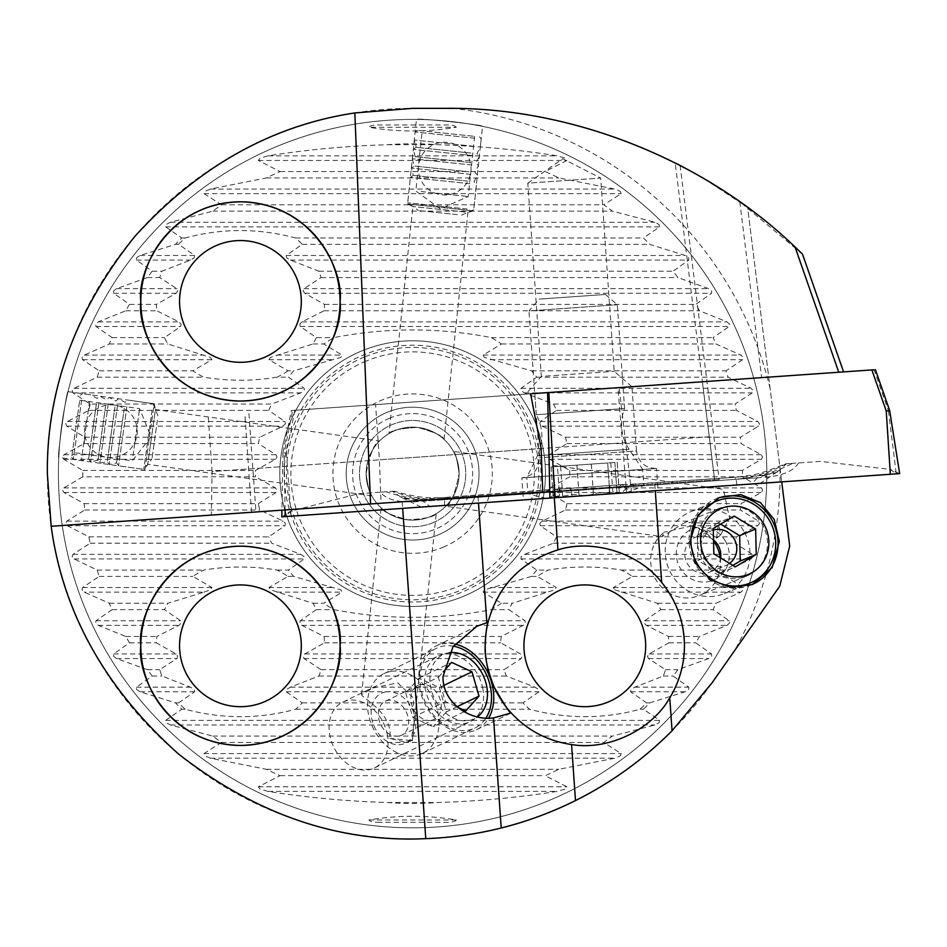 <?xml version="1.0" encoding="UTF-8"?>
<svg xmlns="http://www.w3.org/2000/svg" width="947" height="947" viewBox="0 0 947 947"><rect width="100%" height="100%" fill="white"/><g stroke="black" fill="none" stroke-linecap="round" stroke-linejoin="round"><path stroke-width="0.71" stroke-dasharray="4.74 3.55" d="M669.375 593.153A36.531 34.708 -112.4 0 1 650.684 561.666A36.531 34.708 -112.4 0 1 664.297 532.167L662.06 536.618L685.083 522.401L718.572 523.596L720.596 534.913L716.5 538.334C709.788 532.226 701.277 528.13 690.967 526.047L664.297 532.167M690.967 526.047A36.531 34.708 -112.4 0 1 713.553 540.879M720.241 557.747A36.531 34.708 -112.4 0 1 720.584 561.666A36.531 34.708 -112.4 0 1 699.537 595.45A36.531 34.708 -112.4 0 1 669.399 593.165M697.548 542.394A36.531 34.708 -112.4 0 1 718.595 508.61A36.531 34.708 -112.4 0 1 767.449 542.394A36.531 34.708 -112.4 0 1 746.39 576.178A36.531 34.708 -112.4 0 1 697.548 542.394M751.752 584.737A46.486 44.166 -112.4 0 1 751.231 584.95A46.486 44.166 -112.4 0 1 689.061 541.968A46.486 44.166 -112.4 0 1 715.849 498.974A46.486 44.166 -112.4 0 1 717.542 498.323M387.394 735.05A36.531 27.617 64.2 0 0 342.696 702.165A36.531 27.617 64.2 0 0 329.769 735.05A36.531 27.617 64.2 0 0 374.479 767.946A36.531 27.617 64.2 0 0 387.394 735.05M454.951 644.067A46.486 35.157 64.2 0 0 435.987 646.02A46.486 35.157 64.2 0 0 419.545 687.877A46.486 35.157 64.2 0 0 476.436 729.735A46.486 35.157 64.2 0 0 488.664 718.134M482.887 688.907A36.531 27.617 64.2 0 0 438.189 656.022A36.531 27.617 64.2 0 0 425.262 688.907A36.531 27.617 64.2 0 0 469.972 721.803A36.531 27.617 64.2 0 0 482.887 688.907M414.088 722.159L413.306 697.892L397.764 682.894L373.154 687.936L361.576 694.577C360.476 696.897 389.939 711.233 390.069 733.759L389.773 738.329L405.932 742.318L411.27 740.59L414.088 722.159M716.5 538.334L718.572 523.596M720.596 534.913L729.51 518.151L723.39 489.35L453.471 451.411C455.436 452.63 457.318 460.029 459.106 473.618C457.306 460.029 455.424 452.63 453.471 451.411M445.765 506.219C450.819 504.301 455.27 493.434 459.106 473.618C455.247 493.47 450.808 504.337 445.765 506.219L662.06 536.618M371.78 495.826L147.696 464.326L144.938 469.534L154.172 403.765L155.403 409.53L147.696 464.326L155.403 409.53L379.475 441.018C374.432 442.924 369.981 453.791 366.134 473.618C367.933 487.208 369.815 494.606 371.78 495.826C369.803 494.583 367.921 487.184 366.134 473.618A46.486 46.486 0 0 1 412.62 427.133A46.486 46.486 0 0 1 459.106 473.618A46.486 46.486 0 0 1 412.62 520.104A46.486 46.486 0 0 1 366.134 473.618A46.486 46.486 0 0 1 412.62 427.133A46.486 46.486 0 0 1 459.106 473.618A46.486 46.486 0 0 1 412.62 520.104A46.486 46.486 0 0 1 366.134 473.618C369.993 453.779 374.444 442.912 379.475 441.018M68.03 391.656L154.172 403.765L144.938 469.534L58.785 457.425C56.82 459.212 66.645 389.383 68.03 391.656C66.645 389.371 56.82 459.259 58.785 457.425M361.576 694.577L381.191 507.876C382.422 511.321 391.253 515.31 407.719 519.844C424.836 518.849 434.342 516.79 436.236 513.665C434.318 516.79 424.836 518.849 407.778 519.856C391.253 515.31 382.399 511.321 381.191 507.876M411.27 740.59L412.371 740.708L436.236 513.665M405.932 742.318L412.371 740.708L389.773 738.329M389.004 433.572C390.922 430.459 400.392 428.387 417.438 427.381C433.975 431.915 442.841 435.904 444.048 439.361C442.829 435.904 433.975 431.915 417.497 427.381C400.392 428.387 390.898 430.459 389.004 433.572L412.868 206.529L407.577 203.948L416.455 119.44C414.597 117.535 484.722 124.909 482.508 126.377C484.746 124.909 414.632 117.535 416.455 119.44M444.048 439.361L467.913 212.317L412.868 206.529L467.913 212.317L473.63 210.885L407.577 203.948L473.63 210.885L482.508 126.377M425.771 838.651A365.27 365.27 0 0 1 47.35 473.618A365.27 365.27 0 0 1 412.62 108.349L445.824 108.349M680.124 165.453L719.164 479.584L714.618 479.904L709.279 436.78L252.766 468.694L212.092 471.547L211.335 515.097L714.618 479.904L675.175 162.92L677.046 163.878M375.557 404.629L843.599 371.911L375.557 404.629L379.416 459.84L541.116 448.535M542.749 491.919L381.049 503.224L379.416 459.84L212.092 471.547L208.233 416.337M547.579 392.603L525.916 394.118L541.317 376.397L614.201 371.307L541.317 376.397L527.81 183.162L600.682 178.072L562.719 158.729L527.81 183.162L600.682 178.072L614.201 371.307L631.921 386.707L548.822 392.52M525.916 394.118L631.957 386.707L636.455 450.997L539.281 457.792L636.455 450.997C638.361 462.325 645.061 468.149 656.543 468.457L521.833 477.88L656.543 468.457L658.082 490.51L523.371 499.933L658.082 490.51M279.791 473.618A132.829 132.829 0 0 1 412.62 340.79A132.829 132.829 0 0 1 545.448 473.618A132.829 132.829 0 0 1 412.62 606.447A132.829 132.829 0 0 1 279.791 473.618A132.829 132.829 0 0 1 412.62 340.79A132.829 132.829 0 0 1 545.448 473.618A132.829 132.829 0 0 1 412.62 606.447A132.829 132.829 0 0 1 279.791 473.618A132.829 132.829 0 0 1 412.62 340.79A132.829 132.829 0 0 1 545.448 473.618M569.763 470.434A157.178 157.178 0 0 1 569.763 476.803L742.46 476.803A329.852 329.852 0 0 0 742.472 473.618A329.852 329.852 0 0 0 742.46 470.434L761.435 459.319L762.666 457.01L761.222 454.714L741.099 443.598A329.852 329.852 0 0 0 740.459 437.23L758.488 426.114L759.506 423.806L757.825 421.51L736.352 410.394A329.852 329.852 0 0 0 735.05 404.026L752.273 392.898L753.09 390.602L751.149 388.306L728.065 377.178A329.852 329.852 0 0 0 726.041 370.822L742.626 359.694L743.229 357.398L740.992 355.089L715.932 343.974A329.852 329.852 0 0 0 713.127 337.606L729.214 326.49L729.604 324.194L727.036 321.885L699.466 310.77A329.852 329.852 0 0 0 695.761 304.401L711.552 293.286L711.706 290.978L708.723 288.681L677.886 277.566A329.852 329.852 0 0 0 673.057 271.197L688.812 260.082L688.706 257.773L685.19 255.477L649.772 244.362A329.852 329.852 0 0 0 643.451 237.993L659.586 226.866L659.159 224.569L654.91 222.273L612.401 211.145A329.852 329.852 0 0 0 603.748 204.789L621.196 193.662L620.321 191.365L614.875 189.069L558.837 177.941A329.852 329.852 0 0 0 545.188 171.573L566.922 160.457L565.241 158.161L557.215 155.853C518.364 149.673 478.59 145.968 437.893 144.737A329.852 329.852 0 0 0 387.359 144.737C346.661 145.968 306.887 149.673 268.037 155.853L260.011 158.161L258.318 160.457L280.063 171.573A329.852 329.852 0 0 0 266.415 177.941L210.364 189.069L204.919 191.365L204.043 193.662L221.491 204.789A329.852 329.852 0 0 0 212.838 211.145L170.342 222.273L166.08 224.569L165.654 226.866L181.8 237.993A329.852 329.852 0 0 0 175.467 244.362L140.061 255.477L136.546 257.773L136.439 260.082L152.183 271.197A329.852 329.852 0 0 0 147.365 277.566L116.517 288.681L113.533 290.978L113.699 293.286L129.479 304.401A329.852 329.852 0 0 0 125.773 310.77L98.204 321.885L95.635 324.194L96.026 326.49L112.113 337.606A329.852 329.852 0 0 0 109.319 343.974L84.247 355.089L82.01 357.398L82.626 359.694L99.198 370.822A329.852 329.852 0 0 0 97.186 377.178L74.091 388.306L72.161 390.602L72.966 392.898L90.202 404.026L271.694 404.026L300.791 392.898L304.153 390.602L304.259 388.306L288.504 377.178A157.178 157.178 0 0 1 293.724 370.822L340.861 357.398L342.104 355.089L323.756 343.974A157.178 157.178 0 0 1 333.841 337.606C386.412 327.378 438.923 327.378 491.398 337.606A157.178 157.178 0 0 1 501.484 343.974L483.148 355.089L484.379 357.398L531.516 370.822A157.178 157.178 0 0 1 536.736 377.178L520.98 388.306L521.087 390.602L524.449 392.898L553.545 404.026A157.178 157.178 0 0 1 556.516 410.394L540.311 421.51L539.802 423.806L542.098 426.114L565.525 437.23A157.178 157.178 0 0 1 566.91 443.598L549.236 454.714L548.195 457.01L549.793 459.319L569.763 470.434L742.46 470.434M90.202 404.026A329.852 329.852 0 0 0 88.888 410.394L67.426 421.51L65.745 423.806L66.764 426.114L84.78 437.23A329.852 329.852 0 0 0 84.141 443.598L64.017 454.714L62.573 457.01L63.804 459.319L82.791 470.434A329.852 329.852 0 0 0 82.768 473.618A329.852 329.852 0 0 0 82.791 476.803L255.477 476.803A157.178 157.178 0 0 1 255.477 470.434L275.447 459.319L277.045 457.01L276.003 454.714L258.342 443.598A157.178 157.178 0 0 1 259.715 437.23L283.141 426.114L285.438 423.806L284.929 421.51L268.723 410.394A157.178 157.178 0 0 1 271.694 404.026M377.439 822.292L447.813 822.292C452.702 822.138 455.531 821.38 456.3 819.984C427.215 815.024 398.095 815.024 368.939 819.984C369.661 821.369 372.491 822.138 377.439 822.292M82.791 476.803L63.804 487.918L62.573 490.226L64.017 492.523L84.141 503.638A329.852 329.852 0 0 0 84.78 510.007L66.764 521.122L65.745 523.431L67.426 525.727L88.888 536.854A329.852 329.852 0 0 0 90.202 543.211L72.966 554.338L72.161 556.635L74.091 558.931L97.186 570.058A329.852 329.852 0 0 0 99.198 576.415L82.626 587.542L82.01 589.839L84.247 592.147L109.319 603.263A329.852 329.852 0 0 0 112.113 609.631L96.026 620.747L95.635 623.043L98.204 625.351L125.773 636.467A329.852 329.852 0 0 0 129.479 642.835L113.699 653.951L113.533 656.259L116.517 658.556L147.365 669.671A329.852 329.852 0 0 0 152.183 676.04L136.439 687.155L136.546 689.463L140.061 691.76L175.467 702.875A329.852 329.852 0 0 0 181.8 709.244L165.654 720.371L166.08 722.668L170.342 724.964L212.838 736.091A329.852 329.852 0 0 0 221.491 742.448L204.043 753.575L204.919 755.872L210.364 758.18L266.415 769.295A329.852 329.852 0 0 0 280.063 775.664L258.318 786.779L260.011 789.076L268.037 791.384C306.887 797.563 346.661 801.269 387.359 802.5A329.852 329.852 0 0 0 437.893 802.5C478.59 801.269 518.364 797.563 557.215 791.384L565.241 789.076L566.922 786.779L545.188 775.664A329.852 329.852 0 0 0 558.837 769.295L614.875 758.18L620.321 755.872L621.196 753.575L603.748 742.448A329.852 329.852 0 0 0 612.401 736.091L654.91 724.964L659.159 722.668L659.586 720.371L643.451 709.244A329.852 329.852 0 0 0 649.772 702.875L685.19 691.76L688.706 689.463L688.812 687.155L673.057 676.04A329.852 329.852 0 0 0 677.886 669.671L708.723 658.556L711.706 656.259L711.552 653.951L695.761 642.835A329.852 329.852 0 0 0 699.466 636.467L727.036 625.351L729.604 623.043L729.214 620.747L713.127 609.631A329.852 329.852 0 0 0 715.932 603.263L740.992 592.147L743.229 589.839L742.626 587.542L726.041 576.415A329.852 329.852 0 0 0 728.065 570.058L751.149 558.931L753.09 556.635L752.273 554.338L735.05 543.211A329.852 329.852 0 0 0 736.352 536.854L757.825 525.727L759.506 523.431L758.488 521.122L740.459 510.007A329.852 329.852 0 0 0 741.099 503.638L761.222 492.523L762.666 490.226L761.435 487.918L742.46 476.803M614.887 589.839L657.384 603.263A84.117 84.117 0 0 1 660.757 609.631L644.635 620.747L644.126 623.043L646.363 625.351L668.416 636.467A84.117 84.117 0 0 1 668.878 642.835L649.157 653.951L647.488 656.259L648.411 658.556L665.481 669.671A84.117 84.117 0 0 1 663.314 676.04L634.786 687.155L630.974 689.463L630.595 691.76L646.612 702.875A84.117 84.117 0 0 1 640.065 709.244C603.523 719.164 566.685 719.164 529.562 709.244A84.117 84.117 0 0 1 523.004 702.875L539.032 691.76L538.642 689.463L534.842 687.155L506.314 676.04A84.117 84.117 0 0 1 504.147 669.671L521.217 658.556L522.14 656.259L520.459 653.951L500.738 642.835A84.117 84.117 0 0 1 501.212 636.467L523.265 625.351L525.49 623.043L524.981 620.747L508.87 609.631A84.117 84.117 0 0 1 512.244 603.263L554.741 589.839L556.315 587.542L537.257 576.415A84.117 84.117 0 0 1 548.23 570.058C572.533 565.998 596.918 565.998 621.386 570.058A84.117 84.117 0 0 1 632.371 576.415L613.313 587.542L614.887 589.839M204.007 592.147L210.364 589.839L211.939 587.542L192.868 576.415A84.117 84.117 0 0 1 203.854 570.058C228.144 565.998 252.529 565.998 277.009 570.058A84.117 84.117 0 0 1 287.995 576.415L268.924 587.542L270.499 589.839L312.995 603.263A84.117 84.117 0 0 1 316.381 609.631L300.258 620.747L299.749 623.043L301.986 625.351L324.028 636.467A84.117 84.117 0 0 1 324.501 642.835L304.78 653.951L303.099 656.259L304.034 658.556L321.092 669.671A84.117 84.117 0 0 1 318.938 676.04L290.409 687.155L286.598 689.463L286.207 691.76L302.235 702.875A84.117 84.117 0 0 1 295.677 709.244C259.135 719.164 222.308 719.164 185.186 709.244A84.117 84.117 0 0 1 178.628 702.875L194.656 691.76L194.265 689.463L190.454 687.155L161.925 676.04A84.117 84.117 0 0 1 159.759 669.671L176.829 658.556L177.764 656.259L176.083 653.951L156.362 642.835A84.117 84.117 0 0 1 156.823 636.467L178.876 625.351L181.114 623.043L180.605 620.747L164.482 609.631A84.117 84.117 0 0 1 167.856 603.263L204.007 592.147L84.247 592.147M456.3 127.253C455.578 125.868 452.749 125.099 447.813 124.945L377.439 124.945C372.538 125.099 369.709 125.856 368.939 127.253C398.024 132.213 427.144 132.213 456.3 127.253L368.939 127.253M97.186 377.178L203.854 377.178A84.117 84.117 0 0 1 192.868 370.822L211.939 359.694L210.364 357.398L167.856 343.974A84.117 84.117 0 0 1 164.482 337.606L180.605 326.49L181.114 324.194L178.876 321.885L156.823 310.77A84.117 84.117 0 0 1 156.362 304.401L176.083 293.286L177.764 290.978L176.829 288.681L159.759 277.566A84.117 84.117 0 0 1 161.925 271.197L190.454 260.082L194.265 257.773L194.656 255.477L178.628 244.362A84.117 84.117 0 0 1 185.186 237.993C221.728 228.073 258.555 228.073 295.677 237.993A84.117 84.117 0 0 1 302.235 244.362L286.207 255.477L286.598 257.773L290.409 260.082L318.938 271.197A84.117 84.117 0 0 1 321.092 277.566L304.034 288.681L303.099 290.978L304.78 293.286L324.501 304.401A84.117 84.117 0 0 1 324.028 310.77L301.986 321.885L299.749 324.194L300.258 326.49L316.381 337.606L333.841 337.606M301.312 645.807A60.88 60.88 0 0 0 240.431 584.926A60.88 60.88 0 0 0 179.551 645.807A60.88 60.88 0 0 0 240.431 706.687A60.88 60.88 0 0 0 301.312 645.807M645.688 645.807A60.88 60.88 0 0 0 584.808 584.926A60.88 60.88 0 0 0 523.928 645.807A60.88 60.88 0 0 0 584.808 706.687A60.88 60.88 0 0 0 645.688 645.807M301.312 301.43A60.88 60.88 0 0 0 240.431 240.55A60.88 60.88 0 0 0 179.551 301.43A60.88 60.88 0 0 0 240.431 362.31A60.88 60.88 0 0 0 301.312 301.43M766.821 473.618A354.202 354.202 0 0 1 412.62 827.82A354.202 354.202 0 0 1 58.418 473.618A354.202 354.202 0 0 1 412.62 119.417A354.202 354.202 0 0 1 766.821 473.618A354.202 354.202 0 0 1 412.62 827.82A354.202 354.202 0 0 1 58.418 473.618A354.202 354.202 0 0 1 412.62 119.417A354.202 354.202 0 0 1 766.821 473.618A354.202 354.202 0 0 1 412.62 827.82A354.202 354.202 0 0 1 58.418 473.618M770.136 388.613A367.483 367.483 0 0 0 453.4 108.408A509.166 509.166 0 0 1 747.621 207.429L789.703 546.052L779.736 586.157L711.836 683.13A365.27 365.27 0 0 1 575.48 800.57M84.141 503.638L258.342 503.638L276.003 492.523L277.045 490.226L275.447 487.918L255.477 476.803M569.763 476.803L549.793 487.918L548.195 490.226L549.236 492.523L566.91 503.638L741.099 503.638M88.888 536.854L268.723 536.854L284.929 525.727L285.438 523.431L283.141 521.122L259.715 510.007A157.178 157.178 0 0 1 258.342 503.638M566.91 503.638A157.178 157.178 0 0 1 565.525 510.007L542.098 521.122L539.802 523.431L540.311 525.727L556.516 536.854L736.352 536.854M277.009 570.058L288.504 570.058L304.259 558.931L304.153 556.635L300.791 554.338L271.694 543.211A157.178 157.178 0 0 1 268.723 536.854M556.516 536.854A157.178 157.178 0 0 1 553.545 543.211L524.449 554.338L521.087 556.635L520.98 558.931L536.736 570.058L548.23 570.058M312.995 603.263L323.756 603.263L342.104 592.147L340.861 589.839L293.724 576.415A157.178 157.178 0 0 1 288.504 570.058M536.736 570.058A157.178 157.178 0 0 1 531.516 576.415L484.379 589.839L483.148 592.147L501.484 603.263L512.244 603.263M316.381 337.606A84.117 84.117 0 0 1 312.995 343.974L270.499 357.398L268.924 359.694L287.995 370.822L293.724 370.822M661.693 582.452A99.624 99.624 0 0 0 488.001 622.333M719.164 479.584L51.174 526.295M381.049 503.224L211.335 515.097M489.777 675.696A99.624 99.624 0 0 0 494.216 687.238M476.436 729.735L511.202 712.937A99.624 99.624 0 0 0 684.432 645.807M84.141 443.598L258.342 443.598M566.91 443.598L741.099 443.598M82.791 470.434L255.477 470.434M491.398 337.606L713.127 337.606M312.995 343.974L323.756 343.974M501.484 343.974L715.932 343.974M531.516 370.822L726.041 370.822M287.995 370.822A84.117 84.117 0 0 1 277.009 377.178L288.504 377.178M536.736 377.178L728.065 377.178M277.009 377.178C252.719 381.239 228.334 381.239 203.854 377.178M553.545 404.026L735.05 404.026M88.888 410.394L268.723 410.394M556.516 410.394L736.352 410.394M84.78 437.23L259.715 437.23M565.525 437.23L740.459 437.23M84.78 510.007L259.715 510.007M565.525 510.007L740.459 510.007M90.202 543.211L271.694 543.211M553.545 543.211L735.05 543.211M621.386 570.058L728.065 570.058M97.186 570.058L203.854 570.058M287.995 576.415L293.724 576.415M531.516 576.415L537.257 576.415M501.484 603.263A157.178 157.178 0 0 1 491.398 609.631C438.84 619.859 386.317 619.859 333.841 609.631A157.178 157.178 0 0 1 323.756 603.263M491.398 609.631L508.87 609.631M316.381 609.631L333.841 609.631M387.359 144.737L437.893 144.737M280.063 171.573L545.188 171.573M266.415 177.941L558.837 177.941M221.491 204.789L603.748 204.789M212.838 211.145L612.401 211.145M99.198 370.822L192.868 370.822M112.113 337.606L164.482 337.606M109.319 343.974L167.856 343.974M129.479 304.401L156.362 304.401M125.773 310.77L156.823 310.77M152.183 271.197L161.925 271.197M147.365 277.566L159.759 277.566M295.677 237.993L643.451 237.993M181.8 237.993L185.186 237.993M302.235 244.362L649.772 244.362M175.467 244.362L178.628 244.362M318.938 271.197L673.057 271.197M321.092 277.566L677.886 277.566M324.501 304.401L695.761 304.401M324.028 310.77L699.466 310.77M632.371 576.415L726.041 576.415M657.384 603.263L715.932 603.263M660.757 609.631L713.127 609.631M668.416 636.467L699.466 636.467M668.878 642.835L695.761 642.835M665.481 669.671L677.886 669.671M663.314 676.04L673.057 676.04M646.612 702.875L649.772 702.875M324.028 636.467L501.212 636.467M324.501 642.835L500.738 642.835M321.092 669.671L504.147 669.671M318.938 676.04L506.314 676.04M302.235 702.875L523.004 702.875M181.8 709.244L185.186 709.244M295.677 709.244L529.562 709.244M640.065 709.244L643.451 709.244M175.467 702.875L178.628 702.875M152.183 676.04L161.925 676.04M147.365 669.671L159.759 669.671M129.479 642.835L156.362 642.835M125.773 636.467L156.823 636.467M112.113 609.631L164.482 609.631M109.319 603.263L167.856 603.263M99.198 576.415L192.868 576.415M221.491 742.448L603.748 742.448M280.063 775.664L545.188 775.664M387.359 802.5L437.893 802.5M266.415 769.295L558.837 769.295M212.838 736.091L612.401 736.091M703.763 178.51L747.621 207.429L781.725 481.869M709.279 436.78L702.366 381.783M695.205 173.597L685.829 168.459M681.319 166.08L685.735 168.412M695.347 173.68L710.274 182.404M720.939 189.069L739.785 201.77L802.488 254.127M431.24 720.336A18.822 14.229 64.2 0 0 434.259 719.389A18.822 14.229 64.2 0 0 439.704 698.164A18.822 14.229 64.2 0 0 420.894 684.551A18.822 14.229 64.2 0 0 417.887 685.498A18.822 14.229 64.2 0 0 412.43 706.722A18.822 14.229 64.2 0 0 431.24 720.336M398.64 736.091A18.822 14.229 64.2 0 0 401.646 735.144A18.822 14.229 64.2 0 0 407.103 713.92A18.822 14.229 64.2 0 0 388.294 700.307A18.822 14.229 64.2 0 0 385.275 701.254A18.822 14.229 64.2 0 0 379.83 722.478A18.822 14.229 64.2 0 0 398.64 736.091M449.269 652.743A35.643 26.954 64.2 0 0 448.878 652.803A35.643 26.954 64.2 0 0 431.595 691.085A35.643 26.954 64.2 0 0 468.469 720.572A35.643 26.954 64.2 0 0 477.395 716.855M453.376 646.162A44.272 33.476 64.2 0 0 443.575 646.02A44.272 33.476 64.2 0 0 436.472 648.245A44.272 33.476 64.2 0 0 423.64 698.176A44.272 33.476 64.2 0 0 467.901 730.196A44.272 33.476 64.2 0 0 475.003 727.971A44.272 33.476 64.2 0 0 485.953 718.063M391.075 671.387A44.272 33.476 64.2 0 0 383.985 673.613A44.272 33.476 64.2 0 0 371.153 723.544A44.272 33.476 64.2 0 0 415.413 755.564A44.272 33.476 64.2 0 0 422.504 753.339A44.272 33.476 64.2 0 0 435.336 703.408A44.272 33.476 64.2 0 0 391.075 671.387M385.855 691.89A27.676 20.929 64.2 0 0 372.431 721.602A27.676 20.929 64.2 0 0 401.066 744.508A27.676 20.929 64.2 0 0 414.49 714.796A27.676 20.929 64.2 0 0 385.855 691.89M443.989 685.344L439.372 687.569L419.048 678.147L405.73 693.026L438.343 677.271L445.362 701.573L457.579 707.231M438.343 677.271L443.243 671.79M419.048 678.147L451.648 662.391M439.372 687.569L446.404 711.872L457.01 706.746M446.404 711.872L433.099 726.751L465.699 710.996M405.73 693.026L412.762 717.317L433.099 726.751M412.762 717.317L445.362 701.573M713.304 530.048A18.822 17.875 67.6 0 0 711.611 530.64A18.822 17.875 67.6 0 0 703.384 557.167A18.822 17.875 67.6 0 0 725.935 565.442A18.822 17.875 67.6 0 0 729.581 563.382M713.529 540.015A18.822 17.875 67.6 0 0 695.643 537.209A18.822 17.875 67.6 0 0 687.415 563.749A18.822 17.875 67.6 0 0 709.966 572.012A18.822 17.875 67.6 0 0 720.631 557.972M743.797 531.149A44.272 42.059 67.6 0 0 690.742 511.688A44.272 42.059 67.6 0 0 671.387 574.131A44.272 42.059 67.6 0 0 724.443 593.58A44.272 42.059 67.6 0 0 743.797 531.149M725.438 541.175A27.676 26.291 67.6 0 0 689.025 530.64A27.676 26.291 67.6 0 0 680.171 568.046A27.676 26.291 67.6 0 0 716.583 578.581A27.676 26.291 67.6 0 0 725.438 541.175M720.631 524.129L718.205 522.661L734.174 516.091M732.883 565.383L719.341 573.42L735.31 566.851M719.341 573.42L697.868 560.446L713.837 553.877M718.205 522.661L697.3 535.067L697.868 560.446M697.3 535.067L713.269 528.497M364.441 356.995A126.188 126.188 0 0 0 295.997 521.797A126.188 126.188 0 0 0 460.81 590.241A126.188 126.188 0 0 0 529.243 425.44A126.188 126.188 0 0 0 364.441 356.995M361.896 350.852A132.829 132.829 0 0 0 289.865 524.342A132.829 132.829 0 0 0 463.343 596.385A132.829 132.829 0 0 0 535.386 422.895A132.829 132.829 0 0 0 361.896 350.852A132.829 132.829 0 0 0 289.865 524.342A132.829 132.829 0 0 0 463.343 596.385A132.829 132.829 0 0 0 535.386 422.895A132.829 132.829 0 0 0 361.896 350.852A132.829 132.829 0 0 1 535.386 422.895A132.829 132.829 0 0 1 463.343 596.385M437.976 534.996A66.408 66.408 0 0 0 473.997 448.262A66.408 66.408 0 0 0 387.264 412.241A66.408 66.408 0 0 0 351.242 498.974A66.408 66.408 0 0 0 437.976 534.996A66.408 66.408 0 0 0 473.997 448.262A66.408 66.408 0 0 0 387.264 412.241A66.408 66.408 0 0 0 351.242 498.974A66.408 66.408 0 0 0 437.976 534.996A66.408 66.408 0 0 1 351.242 498.974A66.408 66.408 0 0 1 387.264 412.241M389.702 418.148A60.028 60.028 0 0 0 357.149 496.536A60.028 60.028 0 0 0 435.537 529.089A60.028 60.028 0 0 0 468.09 450.701A60.028 60.028 0 0 0 389.702 418.148M432.909 522.72A53.127 53.127 0 0 0 461.722 453.329A53.127 53.127 0 0 0 392.33 424.516A53.127 53.127 0 0 0 363.518 493.908A53.127 53.127 0 0 0 432.909 522.72A53.127 53.127 0 0 0 461.722 453.329A53.127 53.127 0 0 0 392.33 424.516A53.127 53.127 0 0 0 363.518 493.908A53.127 53.127 0 0 0 432.909 522.72M430.376 516.588A46.486 46.486 0 0 0 455.59 455.862A46.486 46.486 0 0 0 394.875 430.648A46.486 46.486 0 0 0 369.65 491.375A46.486 46.486 0 0 0 430.376 516.588A46.486 46.486 0 0 0 455.59 455.862A46.486 46.486 0 0 0 394.875 430.648A46.486 46.486 0 0 0 369.65 491.375A46.486 46.486 0 0 0 430.376 516.588M874.732 369.732L874.093 369.768L888.428 410.844L888.973 410.501M549.923 498.075L899.212 473.654L554.906 497.72L555.013 492.854L550.183 498.051M530.616 393.786L292.659 410.43L284.183 453.104L286.385 452.95L294.86 410.276L617.929 387.69L626.571 492.712L899.65 473.618M631.531 492.369L619.16 387.595L874.093 369.768M285.094 509.936L284.183 453.104L282.916 452.891L281.922 510.161M281.804 516.825L626.535 492.712L625.766 487.906L631.27 492.381M294.86 410.276L291.333 410.525L282.916 452.891M619.16 387.595L617.929 387.69M798.546 462.929C793.988 470.659 783.453 475.394 766.94 477.134L636.929 486.225L624.594 486.32L610.188 488.096L445.433 499.614C423.558 500.549 403.848 497.933 386.269 491.765L393.064 491.292C408.666 497.27 425.842 500.063 444.617 499.673L757.422 477.797L778.801 470.825L786.507 463.781L820.41 461.402L890.476 469.392L895.98 473.879M444.498 505.449L444.617 499.673A15.495 0.817 -94 0 1 444.877 497.577L622.061 484.58L625.766 487.906M786.507 463.781L785.915 463.817C771.296 471.902 754.676 477.063 736.032 479.289L423.226 501.164L401.078 497.234L392.472 491.327L380.434 492.168C386.021 499.187 397.113 502.407 413.709 501.827L543.72 492.748L555.948 491.114L555.013 492.854M736.944 484.994L736.032 479.289A15.495 0.817 86 0 0 735.476 477.252L558.221 489.043L555.948 491.114L570.461 490.877L735.215 479.348C757.008 477.241 776.161 471.902 792.71 463.343L784.921 463.888C769.355 470.6 757.47 474.471 749.278 475.501L735.476 477.252A15.495 0.817 86 0 0 735.215 479.348M820.41 461.402L792.71 463.343M380.434 492.168L358.57 493.707L290.291 511.356L285.461 516.565M358.57 493.707L386.269 491.765M445.433 499.614A15.495 0.817 -94 0 0 444.877 497.577L430.98 497.767C422.717 497.873 410.406 495.695 394.059 491.221L392.472 491.327M766.94 477.134A15.495 9.541 86 0 0 762.027 475.394C772.35 473.914 777.949 472.387 778.801 470.813L760.192 483.372M621.646 484.604L619.208 486.912M558.623 489.019L561.37 490.96M605.5 294.458L617.314 304.733L624.57 408.524A44.272 44.272 0 0 0 629.139 449.304L642.693 469.392L526.757 477.501L537.387 455.72L629.139 449.304L537.387 455.72A44.272 44.272 0 0 0 536.239 414.703L624.57 408.524L536.239 414.703L528.971 310.912L617.314 304.733L528.971 310.912L539.245 299.098L605.5 294.458L539.245 299.098M557.475 466.48L607.654 462.965L551.083 466.93L557.475 466.48L559.511 495.565L553.829 497.802L623.256 492.949L609.75 493.032C601.546 492.333 596.089 492.712 593.414 494.168L586.264 495.53L546.514 498.311L626.014 492.748L549.284 498.122L554.196 497.779L559.511 495.565L549.284 498.122M619.338 493.091L617.184 462.302L607.69 462.965L617.219 462.302L619.374 493.091L616.982 492.535L618.782 493.257M626.014 492.748A154.965 154.965 0 0 0 643.818 485.397L585.838 489.445L643.818 485.397L642.693 469.392L526.757 477.501L527.87 493.505L585.838 489.445L527.87 493.505A154.965 154.965 0 0 0 546.514 498.311M610.791 462.752L612.827 491.848L623.256 492.949M617.846 493.328L586.264 495.53L579.008 495.174C576.178 494.109 570.745 494.488 562.684 496.311L554.196 497.779M587.661 495.435L593.473 494.18C596.113 492.736 601.558 492.345 609.797 493.044L617.622 493.34M554.764 497.731L562.719 496.323C570.757 494.5 576.202 494.121 579.067 495.186L585.009 495.624M133.006 455.673L139.611 408.631L133.006 455.673M157.38 420.16L151.946 458.904L157.38 420.16M152.088 410.098L143.766 469.369L152.088 410.098M126.886 406.559L118.553 465.817L126.886 406.559M124.258 408.346L116.599 462.87L124.258 408.346M117.57 405.245L109.236 464.515L117.57 405.245M114.942 407.032L107.271 461.556L114.942 407.032M108.254 403.943L99.92 463.201L108.254 403.943M105.626 405.718L97.955 460.242L105.626 405.718M98.926 402.629L90.604 461.899L98.926 402.629M96.31 404.416L88.639 458.94L96.31 404.416M89.61 401.315L81.288 460.585L89.61 401.315M81.608 400.19L73.286 459.461L81.608 400.19M79.536 401.421L71.688 457.342L79.536 401.421M73.097 447.256L79.714 400.214L73.097 447.256M421.013 191.543L468.244 196.503L421.013 191.543M457.342 214.673L418.444 210.577L457.342 214.673M467.214 209.027L407.695 202.776L467.214 209.027M469.878 183.706L410.359 177.456L469.878 183.706M468.007 181.149L413.247 175.396L468.007 181.149M470.86 174.355L411.341 168.093L470.86 174.355M468.99 171.786L414.23 166.033L468.99 171.786M471.843 164.991L412.324 158.741L471.843 164.991M469.972 162.434L415.212 156.681L469.972 162.434M472.825 155.639L413.306 149.377L472.825 155.639M470.955 153.083L416.195 147.318L470.955 153.083M473.82 146.288L414.289 140.026L473.82 146.288M474.66 138.238L415.141 131.988L474.66 138.238M473.358 136.214L417.201 130.319L473.358 136.214M427.334 131.384L474.565 136.344L427.334 131.384M248.907 413.496L255.998 511.972M251.547 512.28L244.859 413.768M284.218 473.618A128.401 128.401 0 0 1 412.62 345.217A128.401 128.401 0 0 1 541.021 473.618A128.401 128.401 0 0 1 412.62 602.02A128.401 128.401 0 0 1 284.218 473.618M170.342 724.964L654.91 724.964M210.364 758.18L614.875 758.18M268.037 791.384L557.215 791.384M621.244 592.147L740.992 592.147M646.363 625.351L727.036 625.351M648.411 658.556L708.723 658.556M630.595 691.76L685.19 691.76M301.986 625.351L523.265 625.351M98.204 625.351L178.876 625.351M304.034 658.556L521.217 658.556M116.517 658.556L176.829 658.556M286.207 691.76L539.032 691.76M140.061 691.76L194.656 691.76M165.654 226.866L659.586 226.866M82.626 359.694L211.939 359.694M300.258 326.49L729.214 326.49M96.026 326.49L180.605 326.49M304.78 293.286L711.552 293.286M113.699 293.286L176.083 293.286M290.409 260.082L688.812 260.082M136.439 260.082L190.454 260.082M204.043 193.662L621.196 193.662M258.318 160.457L566.922 160.457M780.068 468.54A367.483 367.483 0 0 1 734.931 650.139M64.017 492.523L276.003 492.523M549.236 492.523L761.222 492.523M67.426 525.727L284.929 525.727M540.311 525.727L757.825 525.727M74.091 558.931L304.259 558.931M520.98 558.931L751.149 558.931M276.855 592.147L342.104 592.147M483.148 592.147L548.384 592.147M66.764 426.114L283.141 426.114M542.098 426.114L758.488 426.114M72.966 392.898L300.791 392.898M524.449 392.898L752.273 392.898M268.924 359.694L334.883 359.694M490.357 359.694L742.626 359.694M63.804 459.319L275.447 459.319M549.793 459.319L761.435 459.319M549.236 454.714L761.222 454.714M64.017 454.714L276.003 454.714M276.855 355.089L342.104 355.089M483.148 355.089L740.992 355.089M74.091 388.306L304.259 388.306M520.98 388.306L751.149 388.306M67.426 421.51L284.929 421.51M540.311 421.51L757.825 421.51M63.804 487.918L275.447 487.918M549.793 487.918L761.435 487.918M66.764 521.122L283.141 521.122M542.098 521.122L758.488 521.122M72.966 554.338L300.791 554.338M524.449 554.338L752.273 554.338M268.924 587.542L334.883 587.542M490.357 587.542L556.315 587.542M300.258 620.747L524.981 620.747M268.037 155.853L557.215 155.853M210.364 189.069L614.875 189.069M170.342 222.273L654.91 222.273M286.207 255.477L685.19 255.477M140.061 255.477L194.656 255.477M304.034 288.681L708.723 288.681M116.517 288.681L176.829 288.681M301.986 321.885L727.036 321.885M98.204 321.885L178.876 321.885M84.247 355.089L204.007 355.089M613.313 587.542L742.626 587.542M644.635 620.747L729.214 620.747M649.157 653.951L711.552 653.951M634.786 687.155L688.812 687.155M304.78 653.951L520.459 653.951M290.409 687.155L534.842 687.155M165.654 720.371L659.586 720.371M136.439 687.155L190.454 687.155M113.699 653.951L176.083 653.951M96.026 620.747L180.605 620.747M82.626 587.542L211.939 587.542M204.043 753.575L621.196 753.575M258.318 786.779L566.922 786.779M368.939 819.984L456.3 819.984M478.034 496.441L478.495 503.07M402.215 501.744L402.676 508.373M553.841 491.138L554.303 497.767M654.815 484.083L655.277 490.712M739.785 201.77L761.637 377.64M443.054 547.271A79.69 79.69 0 0 0 486.273 443.184A79.69 79.69 0 0 0 382.186 399.965A79.69 79.69 0 0 0 338.967 504.053A79.69 79.69 0 0 0 443.054 547.271M366.134 361.091A121.761 121.761 0 0 0 300.092 520.116A121.761 121.761 0 0 0 459.117 586.146A121.761 121.761 0 0 0 525.147 427.121A121.761 121.761 0 0 0 366.134 361.091M888.428 410.844L896.253 473.855M286.385 452.95L291.096 516.174L290.291 511.356L282.242 516.79M899.212 473.654L890.476 469.392L890.381 474.269M571.278 490.818C570.816 488.096 570.544 488.119 570.461 490.877C570.544 488.119 570.816 488.096 571.278 490.818L572.201 496.512M543.72 492.748L548.337 490.333L553.237 492.073L559.76 497.388M636.929 486.225L632.028 484.485L762.027 475.394A15.495 9.541 86 0 0 757.422 477.797L751.705 483.964M622.061 484.58L632.028 484.485L627.411 486.888L621.694 493.056M609.371 488.155C609.454 485.397 609.726 485.385 610.188 488.096C609.726 485.385 609.454 485.397 609.371 488.155L609.252 493.92M413.709 501.827A15.495 9.541 -94 0 1 418.325 499.424A15.495 9.541 -94 0 1 423.226 501.164L429.749 506.479M558.221 489.043L418.325 499.424C407.897 499.4 402.155 498.667 401.078 497.222M555.487 496.82L553.391 466.764L555.51 496.82M614.875 462.467L616.982 492.535L614.863 462.467M609.797 493.044L607.69 462.965L609.75 493.032M591.307 464.113L593.414 494.168M591.366 464.113L593.473 494.18M576.96 465.119L579.067 495.186M560.624 466.255L562.719 496.323M560.577 466.255L562.684 496.311M576.901 465.119L579.008 495.174M718.595 508.61L685.072 522.401M719.247 497.577L715.849 498.974M435.987 646.02L476.057 626.665M342.696 702.165L438.189 656.022M374.479 767.946L469.972 721.803M752.261 584.536L751.231 584.95M746.39 576.178L699.537 595.45M401.646 735.144L434.259 719.389M383.985 673.613L436.472 648.245M422.504 753.339L475.003 727.971M385.275 701.254L417.887 685.498M709.966 572.012L725.935 565.442M690.742 511.688L716.465 501.117M724.443 593.58L750.154 583.009M695.643 537.209L711.611 530.64M534.795 393.502L539.281 457.792C538.973 469.274 533.149 475.974 521.833 477.88L523.371 499.933M421.261 507.071L401.09 497.234M551.083 466.93L553.237 497.708L551.059 466.93M79.714 400.214L139.611 408.631L151.011 436.851L132.284 460.834L72.374 452.417M157.983 415.911L153.012 403.6L127.798 400.06L125.099 402.357L118.482 398.746L115.783 401.055L109.165 397.432L106.466 399.741L99.849 396.13L97.15 398.427L90.533 394.816L82.519 393.692L80.4 395.29M71.688 457.342L73.286 459.461L81.288 460.585L88.639 458.94L90.604 461.899L97.955 460.242L99.92 463.201L107.271 461.556L109.236 464.515L116.599 462.87L118.553 465.817L143.766 469.369L151.946 458.904M84.816 427.547A26.35 26.35 0 0 0 107.236 457.318A26.35 26.35 0 0 0 137.007 434.886A26.35 26.35 0 0 0 114.575 405.115A26.35 26.35 0 0 0 84.816 427.547M474.565 136.344L468.244 196.503L440.45 208.885L415.828 190.998L422.149 130.84M461.615 215.123L473.749 209.713L476.412 184.393L474.009 181.777L477.395 175.041L474.992 172.425L478.377 165.678L475.986 163.062L479.36 156.326L476.968 153.71L480.342 146.963L481.183 138.925L479.513 136.865M417.201 130.319L415.141 131.988L414.289 140.026L416.195 147.318L413.306 149.377L415.212 156.681L412.324 158.741L414.23 166.033L411.341 168.093L413.247 175.396L410.359 177.456L407.695 202.776L418.444 210.577M447.434 142.393A26.35 26.35 0 0 0 418.467 165.855A26.35 26.35 0 0 0 441.929 194.822A26.35 26.35 0 0 0 470.896 171.36A26.35 26.35 0 0 0 447.434 142.393"/><path stroke-width="1.42" d="M713.553 540.879A36.531 34.708 -112.4 0 1 720.241 557.747M717.542 498.323A46.486 44.166 -112.4 0 1 778.02 541.968A46.486 44.166 -112.4 0 1 751.752 584.737M779.345 541.424L774.255 519.56L760.488 502.656L740.708 494.618L719.247 497.566L698.093 515.038L690.02 541.566L695.477 563.24L710.428 579.801L731.001 587.436L752.261 584.536L772.148 567.596L779.345 541.424M488.664 718.134A46.486 35.157 64.2 0 0 492.89 687.877A46.486 35.157 64.2 0 0 454.951 644.067M554.303 497.767L557.949 549.876C521.418 561.559 498.098 585.708 488.001 622.333A99.624 99.624 0 0 0 485.195 645.807C485.728 633.803 486.663 625.979 488.001 622.333L476.803 626.298L453.009 646.683L443.007 676.549C442.296 702.769 469.996 721.2 493.517 717.921L511.202 712.937C527.526 730.516 547.65 741.051 571.562 744.543L575.48 800.57A365.27 365.27 0 0 1 425.771 838.651C338.801 842.723 256.436 814.562 178.699 754.155C105.306 688.54 62.798 612.591 51.174 526.295L542.749 491.919L541.116 448.535L530.616 393.786L548.822 392.52L547.579 392.603L549.923 498.075L281.804 516.825L281.922 510.161M489.777 675.696A99.624 99.624 0 0 1 485.195 645.807C484.497 656.425 487.504 670.227 494.216 687.238C505.082 705.894 510.753 714.464 511.202 712.937A99.624 99.624 0 0 1 494.216 687.238M838.77 372.242L795.042 246.978C704.627 159.818 571.408 106.928 445.824 108.349L412.62 108.349L354.829 112.942C271.564 125.466 198.172 166.696 134.652 236.643C75.63 310.427 46.533 389.418 47.35 473.618L51.174 526.295M301.312 645.807A60.88 60.88 0 0 0 240.431 584.926A60.88 60.88 0 0 0 179.551 645.807A60.88 60.88 0 0 0 240.431 706.687A60.88 60.88 0 0 0 301.312 645.807M645.688 645.807A60.88 60.88 0 0 0 584.808 584.926A60.88 60.88 0 0 0 523.928 645.807A60.88 60.88 0 0 0 584.808 706.687A60.88 60.88 0 0 0 645.688 645.807M340.056 301.43C344.057 272.286 314.167 203.167 240.431 201.806C166.696 203.167 136.806 272.286 140.807 301.43A99.624 99.624 0 0 0 240.431 401.043A99.624 99.624 0 0 0 340.056 301.43A99.624 99.624 0 0 0 240.431 201.806A99.624 99.624 0 0 0 140.807 301.43C136.806 330.562 166.696 399.693 240.431 401.043C314.167 399.693 344.057 330.562 340.056 301.43M301.312 301.43A60.88 60.88 0 0 0 240.431 240.55A60.88 60.88 0 0 0 179.551 301.43A60.88 60.88 0 0 0 240.431 362.31A60.88 60.88 0 0 0 301.312 301.43M445.824 108.349L453.4 108.408M412.62 108.349L413.531 108.349M140.807 645.807C136.806 616.675 166.696 547.544 240.431 546.194C314.167 547.544 344.057 616.675 340.056 645.807A99.624 99.624 0 0 0 240.431 546.194A99.624 99.624 0 0 0 140.807 645.807A99.624 99.624 0 0 0 240.431 745.431A99.624 99.624 0 0 0 340.056 645.807C344.057 674.951 314.167 744.07 240.431 745.431C166.696 744.07 136.806 674.951 140.807 645.807M557.949 549.876C592.976 538.594 639.403 553.166 661.693 582.452C676.62 600.931 684.196 622.049 684.432 645.807A99.624 99.624 0 0 0 661.693 582.452L655.277 490.712M684.432 645.807C684.361 664.427 679.473 681.769 669.754 697.856C651.761 729.948 607.82 750.841 571.562 744.543M781.725 481.869L789.703 546.052L779.736 586.157L711.836 683.13L672.062 730.753C643.688 759.305 611.49 782.577 575.48 800.57C551.261 812.573 526.508 821.712 501.212 827.986C476.933 834.106 451.778 837.669 425.771 838.651L402.676 508.373M354.829 112.942L370.561 503.958M703.763 178.51L695.205 173.597M685.829 168.459L680.124 165.453M679.721 165.251L677.046 163.878M675.46 163.073L681.319 166.08M685.735 168.412L695.347 173.68M710.274 182.404L720.939 189.069M795.042 246.978L802.488 254.127L843.599 371.911M477.395 716.855A35.643 26.954 64.2 0 0 483.668 676.525A35.643 26.954 64.2 0 0 449.269 652.743M443.243 671.79L451.648 662.391L471.985 671.814L479.004 696.116L465.699 710.996L457.579 707.231M485.953 718.063A44.272 33.476 64.2 0 0 486.498 674.856A44.272 33.476 64.2 0 0 453.376 646.162M443.989 685.344L471.985 671.814M457.01 706.746L479.004 696.116M729.581 563.382A18.822 17.875 67.6 0 0 734.162 538.902A18.822 17.875 67.6 0 0 713.304 530.048M720.631 557.972A18.822 17.875 67.6 0 0 718.193 545.472A18.822 17.875 67.6 0 0 713.529 540.015M763.898 524.165A35.643 33.867 67.6 0 0 716.997 510.599A35.643 33.867 67.6 0 0 705.598 558.766A35.643 33.867 67.6 0 0 752.486 572.343A35.643 33.867 67.6 0 0 763.898 524.165M769.52 520.566A44.272 42.059 67.6 0 0 716.465 501.117A44.272 42.059 67.6 0 0 697.099 563.548A44.272 42.059 67.6 0 0 750.154 583.009A44.272 42.059 67.6 0 0 769.52 520.566M734.174 516.091L713.269 528.497L713.837 553.877L735.31 566.851L756.215 554.433L755.647 529.053L734.174 516.091M720.631 524.129L739.678 535.635L755.647 529.053M756.215 554.433L740.246 561.015L739.678 535.635M740.246 561.015L732.883 565.383M888.428 410.844L886.226 410.998L871.879 369.922L874.093 369.768M875.407 369.685L889.647 410.465L899.65 473.618L549.923 498.075L554.871 497.731L548.822 392.52L871.879 369.922M478.495 503.07L486.853 622.617M493.517 717.921L501.212 827.986M669.754 697.856L672.062 730.753M886.226 410.998L890.358 474.269M285.094 509.936L285.189 516.588M476.057 626.665L476.803 626.298"/></g></svg>
